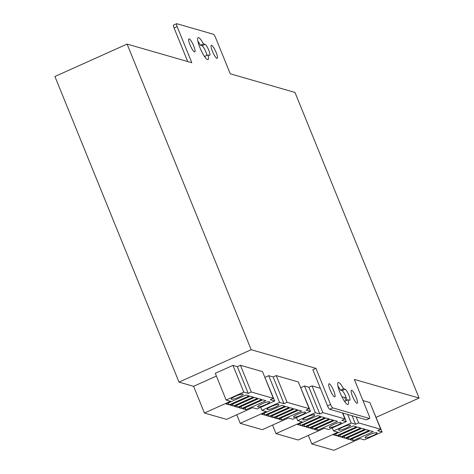 <?xml version="1.0" encoding="UTF-8"?>
<svg xmlns="http://www.w3.org/2000/svg" width="474" height="474" viewBox="0 0 474 474"><rect width="100%" height="100%" fill="white"/><g stroke="black" fill="none" stroke-linecap="round" stroke-linejoin="round"><path stroke-width="0.71" d="M174.071 27.966A3.442 0.711 -114.2 0 1 173.543 25.081L176.618 23.706A3.442 0.711 65.8 0 0 177.146 26.585L174.071 27.966L187.704 61.543M332.748 407.883A3.442 0.711 -114.2 0 1 330.591 404.482L327.516 405.863A3.442 0.711 65.8 0 0 329.679 409.258L332.748 407.883L369.424 418.441A3.442 0.711 -114.2 0 0 369.56 418.441A3.442 0.711 -114.2 0 0 369.033 415.556L354.356 379.413L419.087 398.053L294.994 92.436L230.257 73.796L215.587 37.659A3.442 0.711 65.8 0 0 213.424 34.258L176.749 23.7A3.442 0.711 65.8 0 0 176.618 23.706M127.085 44.088L54.913 76.492L179.006 382.109L251.184 349.705L127.085 44.088L191.816 62.728L177.146 26.585M207.973 54.895L209.496 55.328A6.02 1.244 65.8 0 0 209.727 55.322A6.02 1.244 65.8 0 0 208.607 49.8A6.02 1.244 65.8 0 0 205.029 44.331L203.506 43.892A12.046 2.494 65.8 0 0 198.132 37.636A12.046 2.494 65.8 0 0 200.786 49.646A12.046 2.494 65.8 0 0 207.997 59.611A12.046 2.494 65.8 0 0 207.973 54.895L204.904 56.27A12.046 2.494 -114.2 0 1 205.165 57.419M197.889 41.202A12.046 2.494 -114.2 0 1 200.437 45.273L201.954 45.711A6.02 1.244 -114.2 0 1 204.756 49.503A6.02 1.244 -114.2 0 1 206.86 55.393M203.506 43.892L200.437 45.273M189.215 38.874A7.14 1.481 65.8 0 0 188.936 38.88A7.14 1.481 65.8 0 0 190.512 46.002A7.14 1.481 65.8 0 0 194.784 51.909A7.14 1.481 65.8 0 0 193.457 45.356A7.14 1.481 65.8 0 0 189.215 38.874M211.617 45.326A7.14 1.481 65.8 0 0 211.339 45.332A7.14 1.481 65.8 0 0 212.915 52.454A7.14 1.481 65.8 0 0 217.187 58.361A7.14 1.481 65.8 0 0 215.86 51.808A7.14 1.481 65.8 0 0 211.617 45.326M369.424 418.441L366.355 419.822L329.679 409.258M327.516 405.863L312.846 369.72L315.915 368.345L330.591 404.482M346.909 400.293A6.02 1.244 65.8 0 0 344.805 394.398A6.02 1.244 65.8 0 0 342.003 390.606L340.486 390.173A12.046 2.494 65.8 0 0 337.938 386.103M345.214 402.319A12.046 2.494 65.8 0 0 344.954 401.17L348.023 399.789A12.046 2.494 -114.2 0 1 348.046 404.506A12.046 2.494 -114.2 0 1 340.836 394.54A12.046 2.494 -114.2 0 1 338.181 382.53A12.046 2.494 -114.2 0 1 343.555 388.793L340.486 390.173M334.561 396.815A7.14 1.481 -114.2 0 1 330.313 390.333A7.14 1.481 -114.2 0 1 328.986 383.78A7.14 1.481 -114.2 0 1 333.258 389.687A7.14 1.481 -114.2 0 1 334.834 396.809A7.14 1.481 -114.2 0 1 334.561 396.815M356.963 403.267A7.14 1.481 -114.2 0 1 352.715 396.785A7.14 1.481 -114.2 0 1 351.388 390.232A7.14 1.481 -114.2 0 1 355.66 396.14A7.14 1.481 -114.2 0 1 357.236 403.261A7.14 1.481 -114.2 0 1 356.963 403.267M343.555 388.793L345.078 389.231A6.02 1.244 -114.2 0 1 348.657 394.694A6.02 1.244 -114.2 0 1 349.776 400.222A6.02 1.244 -114.2 0 1 349.545 400.228L348.023 399.789M245.935 409.69L242.842 408.801L262.803 399.837L265.896 400.731L245.935 409.69L245.153 407.764M241.74 408.481L238.641 407.593L258.608 398.628L261.701 399.517L241.74 408.481L240.952 406.556M237.539 407.273L234.446 406.384L254.408 397.419L257.501 398.308L237.539 407.273L236.757 405.347M233.344 406.064L230.251 405.175L250.213 396.211L253.306 397.099L233.344 406.064L232.556 404.138M228.361 402.93L229.143 404.855L226.051 403.966L246.012 395.002L249.105 395.891L229.143 404.855M235.507 396.223A6.452 1.09 -22.1 0 1 243.138 394.267A6.452 1.09 -22.1 0 1 237.575 397.71A6.452 1.09 -22.1 0 1 231.182 399.126A6.452 1.09 -22.1 0 1 235.507 396.223M262.015 403.854A6.452 1.09 -22.1 0 1 269.653 401.905A6.452 1.09 -22.1 0 1 264.083 405.341A6.452 1.09 -22.1 0 1 257.696 406.757A6.452 1.09 -22.1 0 1 262.015 403.854M226.531 419.383L252.636 407.658L257.056 408.932L274.713 401.004L270.293 399.73L273.368 398.35L251.273 391.992L248.204 393.367L243.784 392.099L226.122 400.026L230.542 401.3L204.436 413.02L226.531 419.383M226.122 400.026L215.279 373.316L232.935 365.383L237.356 366.657L240.425 365.276L262.519 371.64L273.368 398.35M237.356 366.657L248.204 393.367M240.425 365.276L251.273 391.992M179.006 382.109L193.588 386.31L216.393 376.066M193.588 386.31L204.436 413.02M232.935 365.383L243.784 392.099M263.562 374.205L274.713 401.004M281.728 420L278.635 419.105L298.596 410.146L301.689 411.035L281.728 420L280.94 418.068M277.527 418.791L274.434 417.896L294.395 408.938L297.488 409.826L277.527 418.791L276.745 416.859M273.332 417.582L270.239 416.687L290.201 407.729L293.293 408.618L273.332 417.582L272.55 415.651M269.131 416.373L266.038 415.479L286 406.52L289.099 407.409L269.131 416.373L268.349 414.442M264.154 413.233L264.936 415.165L261.844 414.27L281.805 405.311L284.898 406.2L264.936 415.165M271.294 406.526A6.452 1.09 -22.1 0 1 278.931 404.577A6.452 1.09 -22.1 0 1 273.362 408.013A6.452 1.09 -22.1 0 1 266.975 409.429A6.452 1.09 -22.1 0 1 271.294 406.526M297.808 414.163A6.452 1.09 -22.1 0 1 305.446 412.208A6.452 1.09 -22.1 0 1 299.876 415.651A6.452 1.09 -22.1 0 1 293.489 417.067A6.452 1.09 -22.1 0 1 297.808 414.163M262.318 429.687L288.423 417.967L292.843 419.241L310.506 411.308L306.086 410.04L309.155 408.659L287.066 402.296L283.991 403.676L279.571 402.402L261.915 410.33L266.335 411.604L240.229 423.323L262.318 429.687M265.096 377.322L268.728 375.692L273.148 376.966L276.218 375.586L298.312 381.949L309.155 408.659M273.148 376.966L283.991 403.676M276.218 375.586L287.066 402.296M236.763 414.786L240.229 423.323M260.682 407.302L261.915 410.33M268.728 375.692L279.571 402.402M299.349 384.509L310.506 411.308M317.515 430.303L314.422 429.414L334.383 420.45L337.476 421.339L317.515 430.303L316.733 428.377M313.32 429.094L310.227 428.206L330.188 419.241L333.281 420.13L313.32 429.094L312.538 427.169M309.119 427.886L306.026 426.997L325.994 418.032L329.086 418.921L309.119 427.886L308.337 425.96M304.924 426.677L301.831 425.788L321.793 416.824L324.886 417.713L304.924 426.677L304.142 424.751M299.941 423.543L300.723 425.468L297.631 424.58L317.598 415.615L320.691 416.504L300.723 425.468M307.087 416.836A6.452 1.09 -22.1 0 1 314.724 414.88A6.452 1.09 -22.1 0 1 309.155 418.323A6.452 1.09 -22.1 0 1 302.768 419.739A6.452 1.09 -22.1 0 1 307.087 416.836M333.601 424.467A6.452 1.09 -22.1 0 1 341.233 422.518A6.452 1.09 -22.1 0 1 335.663 425.954A6.452 1.09 -22.1 0 1 329.276 427.37A6.452 1.09 -22.1 0 1 333.601 424.467M298.11 439.996L324.216 428.271L328.636 429.545L346.293 421.617L341.878 420.343L344.948 418.963L322.853 412.605L319.784 413.98L315.364 412.712L297.708 420.639L302.122 421.913L276.016 433.633L298.11 439.996M342.506 412.955L344.948 418.963M300.889 387.625L304.515 385.996L308.935 387.27L319.784 413.98M308.935 387.27L312.011 385.889L322.853 412.605M272.55 425.095L276.016 433.633M312.011 385.889L320.388 388.307M296.475 417.612L297.708 420.639M304.515 385.996L315.364 412.712M342.815 413.044L346.293 421.617M353.308 440.613L350.215 439.718L370.176 430.759L373.269 431.648L353.308 440.613L352.526 438.681M349.107 439.404L346.014 438.509L365.981 429.551L369.074 430.439L349.107 439.404L348.325 437.472M344.912 438.195L341.819 437.301L361.781 428.342L364.873 429.231L344.912 438.195L344.13 436.264M340.711 436.987L337.618 436.092L357.586 427.133L360.678 428.022L340.711 436.987L339.929 435.055M335.734 433.846L336.516 435.778L333.423 434.883L353.385 425.925L356.478 426.813L336.516 435.778M342.88 427.139A6.452 1.09 -22.1 0 1 350.511 425.19A6.452 1.09 -22.1 0 1 344.942 428.626A6.452 1.09 -22.1 0 1 338.555 430.042A6.452 1.09 -22.1 0 1 342.88 427.139M369.388 434.776A6.452 1.09 -22.1 0 1 377.026 432.821A6.452 1.09 -22.1 0 1 371.456 436.258A6.452 1.09 -22.1 0 1 365.069 437.68A6.452 1.09 -22.1 0 1 369.388 434.776M333.903 450.3L360.009 438.58L364.423 439.854L382.085 431.921L377.665 430.653L380.741 429.272L358.646 422.909L355.571 424.289L351.157 423.015L333.495 430.943L337.915 432.217L311.809 443.937L333.903 450.3M362.942 400.56L369.892 402.562L380.741 429.272M341.89 396.762L344.728 397.579L345.996 400.702M352.093 415.716L355.571 424.289M356.205 416.901L358.646 422.909M344.728 397.579L345.967 397.016M308.343 435.399L311.809 443.937M332.262 427.915L333.495 430.943M347.673 414.442L351.157 423.015M370.935 405.122L382.085 431.921M419.087 398.053L376.16 417.327M251.184 349.705L315.915 368.345M201.954 45.711L205.029 44.331M342.003 390.606L345.078 389.231M369.56 418.441L366.485 419.816"/></g></svg>
